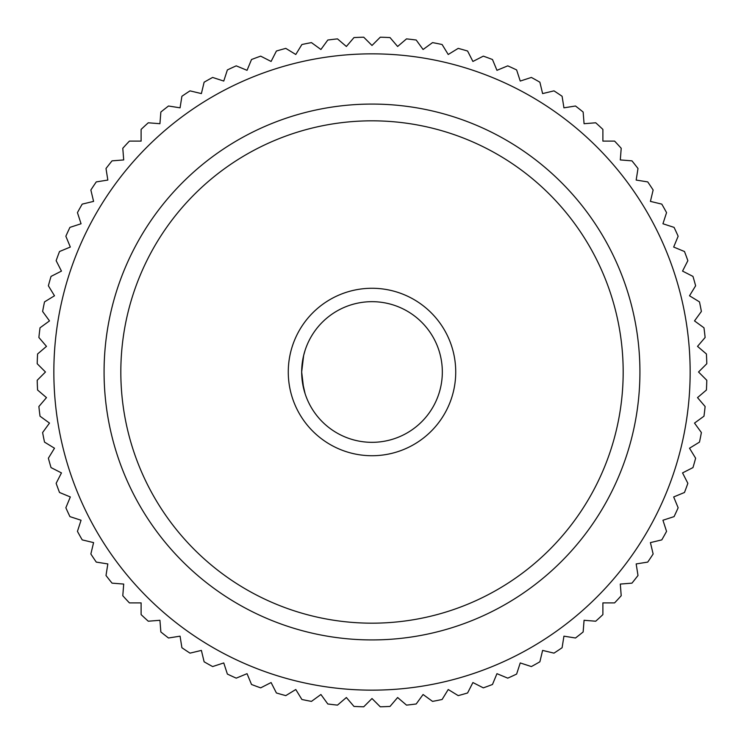 <?xml version="1.0" encoding="UTF-8"?>
<svg xmlns="http://www.w3.org/2000/svg" width="744" height="744" viewBox="0 0 744 744"><rect width="100%" height="100%" fill="white"/><g stroke="black" fill="none" stroke-linecap="round" stroke-linejoin="round"><path stroke-width="1.12" d="M372 301.673A70.327 70.327 0 0 0 301.673 372A70.327 70.327 0 0 0 372 442.327A70.327 70.327 0 0 0 442.327 372A70.327 70.327 0 0 0 372 301.673M305.087 350.359L303.654 355.427L301.673 372L303.654 388.573L305.087 393.641L302.25 381.002L301.673 372L303.654 355.427L305.087 350.359M372 288.272A83.728 83.728 0 0 0 288.272 372A83.728 83.728 0 0 0 372 455.728A83.728 83.728 0 0 0 455.728 372A83.728 83.728 0 0 0 372 288.272M372 698.532L380.268 706.8A334.902 334.902 0 0 0 390.023 706.419L397.622 697.519L406.512 705.117A334.902 334.902 0 0 0 416.203 703.973L423.085 694.505L432.543 701.387A334.902 334.902 0 0 0 442.113 699.481L448.223 689.511L458.202 695.621A334.902 334.902 0 0 0 467.595 692.971L472.905 682.546L483.321 687.856A334.902 334.902 0 0 0 492.481 684.48L496.955 673.673L507.761 678.147A334.902 334.902 0 0 0 516.624 674.064L520.242 662.941L531.365 666.559A334.902 334.902 0 0 0 539.884 661.788L542.609 650.414L553.982 653.139A334.902 334.902 0 0 0 562.101 647.717L563.933 636.167L575.484 637.999A334.902 334.902 0 0 0 583.147 631.954L584.068 620.291L595.721 621.212A334.902 334.902 0 0 0 602.891 614.591L602.891 602.891L614.591 602.891A334.902 334.902 0 0 0 621.212 595.721L620.291 584.068L631.954 583.147A334.902 334.902 0 0 0 637.999 575.484L636.167 563.933L647.717 562.101A334.902 334.902 0 0 0 653.139 553.982L650.414 542.609L661.788 539.884A334.902 334.902 0 0 0 666.559 531.365L662.941 520.242L674.064 516.624A334.902 334.902 0 0 0 678.147 507.761L673.673 496.955L684.48 492.481A334.902 334.902 0 0 0 687.856 483.321L682.546 472.905L692.971 467.595A334.902 334.902 0 0 0 695.621 458.202L689.511 448.223L699.481 442.113A334.902 334.902 0 0 0 701.387 432.543L694.505 423.085L703.973 416.203A334.902 334.902 0 0 0 705.117 406.512L697.519 397.622L706.419 390.023A334.902 334.902 0 0 0 706.8 380.268L698.532 372L706.8 363.732A334.902 334.902 0 0 0 706.419 353.977L697.519 346.379L705.117 337.488A334.902 334.902 0 0 0 703.973 327.797L694.505 320.915L701.387 311.457A334.902 334.902 0 0 0 699.481 301.887L689.511 295.777L695.621 285.798A334.902 334.902 0 0 0 692.971 276.405L682.546 271.095L687.856 260.679A334.902 334.902 0 0 0 684.48 251.518L673.673 247.045L678.147 236.239A334.902 334.902 0 0 0 674.064 227.376L662.941 223.758L666.559 212.635A334.902 334.902 0 0 0 661.788 204.116L650.414 201.392L653.139 190.018A334.902 334.902 0 0 0 647.717 181.899L636.167 180.067L637.999 168.516A334.902 334.902 0 0 0 631.954 160.853L620.291 159.932L621.212 148.279A334.902 334.902 0 0 0 614.591 141.109L602.891 141.109L602.891 129.41A334.902 334.902 0 0 0 595.721 122.788L584.068 123.709L583.147 112.046A334.902 334.902 0 0 0 575.484 106.001L563.933 107.834L562.101 96.283A334.902 334.902 0 0 0 553.982 90.861L542.609 93.586L539.884 82.212A334.902 334.902 0 0 0 531.365 77.441L520.242 81.059L516.624 69.936A334.902 334.902 0 0 0 507.761 65.853L496.955 70.327L492.481 59.52A334.902 334.902 0 0 0 483.321 56.144L472.905 61.454L467.595 51.029A334.902 334.902 0 0 0 458.202 48.379L448.223 54.489L442.113 44.519A334.902 334.902 0 0 0 432.543 42.613L423.085 49.495L416.203 40.027A334.902 334.902 0 0 0 406.512 38.883L397.622 46.481L390.023 37.581A334.902 334.902 0 0 0 380.268 37.2L372 45.468L363.732 37.2A334.902 334.902 0 0 0 353.977 37.581L346.379 46.481L337.488 38.883A334.902 334.902 0 0 0 327.797 40.027L320.915 49.495L311.457 42.613A334.902 334.902 0 0 0 301.887 44.519L295.777 54.489L285.798 48.379A334.902 334.902 0 0 0 276.405 51.029L271.095 61.454L260.679 56.144A334.902 334.902 0 0 0 251.518 59.52L247.045 70.327L236.239 65.853A334.902 334.902 0 0 0 227.376 69.936L223.758 81.059L212.635 77.441A334.902 334.902 0 0 0 204.116 82.212L201.392 93.586L190.018 90.861A334.902 334.902 0 0 0 181.899 96.283L180.067 107.834L168.516 106.001A334.902 334.902 0 0 0 160.853 112.046L159.932 123.709L148.279 122.788A334.902 334.902 0 0 0 141.109 129.41L141.109 141.109L129.41 141.109A334.902 334.902 0 0 0 122.788 148.279L123.709 159.932L112.046 160.853A334.902 334.902 0 0 0 106.001 168.516L107.834 180.067L96.283 181.899A334.902 334.902 0 0 0 90.861 190.018L93.586 201.392L82.212 204.116A334.902 334.902 0 0 0 77.441 212.635L81.059 223.758L69.936 227.376A334.902 334.902 0 0 0 65.853 236.239L70.327 247.045L59.52 251.518A334.902 334.902 0 0 0 56.144 260.679L61.454 271.095L51.029 276.405A334.902 334.902 0 0 0 48.379 285.798L54.489 295.777L44.519 301.887A334.902 334.902 0 0 0 42.613 311.457L49.495 320.915L40.027 327.797A334.902 334.902 0 0 0 38.883 337.488L46.481 346.379L37.581 353.977A334.902 334.902 0 0 0 37.2 363.732L45.468 372L37.2 380.268A334.902 334.902 0 0 0 37.581 390.023L46.481 397.622L38.883 406.512A334.902 334.902 0 0 0 40.027 416.203L49.495 423.085L42.613 432.543A334.902 334.902 0 0 0 44.519 442.113L54.489 448.223L48.379 458.202A334.902 334.902 0 0 0 51.029 467.595L61.454 472.905L56.144 483.321A334.902 334.902 0 0 0 59.52 492.481L70.327 496.955L65.853 507.761A334.902 334.902 0 0 0 69.936 516.624L81.059 520.242L77.441 531.365A334.902 334.902 0 0 0 82.212 539.884L93.586 542.609L90.861 553.982A334.902 334.902 0 0 0 96.283 562.101L107.834 563.933L106.001 575.484A334.902 334.902 0 0 0 112.046 583.147L123.709 584.068L122.788 595.721A334.902 334.902 0 0 0 129.41 602.891L141.109 602.891L141.109 614.591A334.902 334.902 0 0 0 148.279 621.212L159.932 620.291L160.853 631.954A334.902 334.902 0 0 0 168.516 637.999L180.067 636.167L181.899 647.717A334.902 334.902 0 0 0 190.018 653.139L201.392 650.414L204.116 661.788A334.902 334.902 0 0 0 212.635 666.559L223.758 662.941L227.376 674.064A334.902 334.902 0 0 0 236.239 678.147L247.045 673.673L251.518 684.48A334.902 334.902 0 0 0 260.679 687.856L271.095 682.546L276.405 692.971A334.902 334.902 0 0 0 285.798 695.621L295.777 689.511L301.887 699.481A334.902 334.902 0 0 0 311.457 701.387L320.915 694.505L327.797 703.973A334.902 334.902 0 0 0 337.488 705.117L346.379 697.519L353.977 706.419A334.902 334.902 0 0 0 363.732 706.8L372 698.532M372 690.153A318.153 318.153 0 0 0 690.153 372A318.153 318.153 0 0 0 372 53.847A318.153 318.153 0 0 0 53.847 372A318.153 318.153 0 0 0 372 690.153M372 120.826A251.174 251.174 0 0 0 120.826 372A251.174 251.174 0 0 0 372 623.174A251.174 251.174 0 0 0 623.174 372A251.174 251.174 0 0 0 372 120.826M372 639.924A267.924 267.924 0 0 1 104.076 372A267.924 267.924 0 0 1 372 104.076A267.924 267.924 0 0 1 639.924 372A267.924 267.924 0 0 1 372 639.924"/></g></svg>
